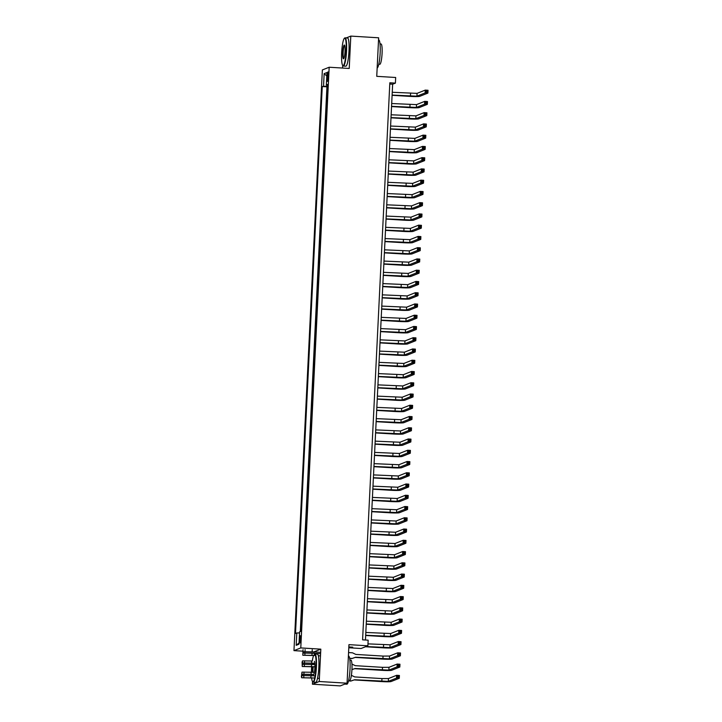 <?xml version="1.0" encoding="UTF-8"?>
<svg xmlns="http://www.w3.org/2000/svg" width="722" height="722" viewBox="0 0 722 722"><rect width="100%" height="100%" fill="white"/><g stroke="black" fill="none" stroke-linecap="round" stroke-linejoin="round"><path stroke-width="1.08" d="M300.758 639.105A3.619 0.578 -86.5 0 0 300.388 635.73A3.619 0.578 -86.5 0 0 299.576 639.575A3.619 0.578 -86.5 0 0 299.946 642.95A3.619 0.578 -86.5 0 0 300.758 639.105M348.798 647.76L361.063 648.509L367.877 645.802L368.157 640.17L362.588 639.836L389.835 82.777L395.403 83.111L395.674 77.489L376.749 76.333L378.635 37.797L350.802 36.1L346.244 37.905M312.554 681.577L312.418 684.203L340.252 685.9L347.065 683.192L319.232 681.505L320.821 649.15L300.776 647.923L293.962 650.63L302.635 651.163M313.998 652.047L313.935 653.293M300.776 647.923L329.178 67.236L322.364 69.944L293.962 650.63M342.688 65.431L342.562 68.049M312.418 684.203L319.232 681.505M327.183 75.648L327.057 78.12A3.502 0.56 -86.5 0 0 327.418 81.387A3.502 0.56 -86.5 0 0 328.203 77.669L328.32 75.187A3.502 0.56 -86.5 0 0 327.959 71.92A3.502 0.56 -86.5 0 0 327.183 75.648L328.293 75.711M327.553 86.008L322.256 86.541L295.506 633.465L296.796 632.959L296.191 645.333L298.989 644.223L299.594 631.84L300.884 631.335L327.635 84.402L326.344 84.916L327.598 85.106M323.546 86.026L324.151 73.644L326.949 72.534L326.344 84.916M327.526 86.586L326.931 86.82L300.289 631.569M367.877 645.802L348.952 644.647L347.065 683.192M329.178 67.236L349.222 68.455L350.802 36.1M365.458 640.008L392.642 84.212L395.403 83.111M389.772 84.041L392.642 84.212M326.931 86.82L322.256 86.541M296.796 632.959L299.54 632.941M326.786 76.018L324.151 73.644M296.191 645.333L299.052 642.941M320.821 649.15L314.007 651.849M392.109 95.087L416.928 96.179L425.114 92.93L425.249 90.115L428.038 90.286L427.893 93.093L419.708 96.351A8.474 0.623 2.8 0 1 409.979 96.387L392.1 95.304M392.245 92.281L417.063 93.364L425.249 90.115L426.287 90.918L426.233 92.037L427.343 92.109L427.397 90.981L426.287 90.918M427.343 92.109L427.893 93.093L425.114 92.93L426.233 92.037M427.397 90.981L428.038 90.286M346.145 51.018A13.781 2.193 -86.5 0 0 344.367 38.311A13.781 2.193 -86.5 0 0 341.65 52.805A13.781 2.193 -86.5 0 0 342.715 65.467A13.781 2.193 -86.5 0 0 346.145 51.018M344.367 38.311L344.719 38.004A14.124 2.247 93.5 0 1 345.089 37.842A14.124 2.247 93.5 0 1 346.533 51.018A14.124 2.247 93.5 0 1 343.374 66.027A14.124 2.247 93.5 0 1 343.022 65.819L342.715 65.467M345.017 51.47A6.895 1.101 93.5 0 1 343.663 58.717A6.895 1.101 93.5 0 1 342.769 52.363A6.895 1.101 93.5 0 1 344.484 45.134A6.895 1.101 93.5 0 1 345.017 51.47M344.629 45.396L344.629 45.396A6.552 1.047 -86.5 0 0 343.158 52.354A6.552 1.047 -86.5 0 0 343.834 58.473L343.834 58.473M378.536 39.872L378.707 39.881A14.124 2.247 93.5 0 1 380.151 53.067A14.124 2.247 93.5 0 1 377.155 68.049M380.025 43.925L381.026 43.988A10.171 1.615 93.5 0 1 382.073 53.473A10.171 1.615 93.5 0 1 379.799 64.285L378.788 64.222M345.089 37.842L347.535 37.986A14.124 2.247 93.5 0 1 348.979 51.172A14.124 2.247 93.5 0 1 345.82 66.18L343.374 66.027M311.651 678.012A13.781 2.193 -86.5 0 0 312.581 681.613A13.781 2.193 -86.5 0 0 316.01 667.164A13.781 2.193 -86.5 0 0 314.232 654.457M313.592 655.531A13.781 2.193 -86.5 0 0 312.292 661.009M311.985 663.256A13.781 2.193 -86.5 0 0 311.85 664.493M311.651 666.74A13.781 2.193 -86.5 0 0 311.516 668.951A13.781 2.193 -86.5 0 0 311.417 672.254M314.584 654.141A14.124 2.247 93.5 0 1 314.954 653.979A14.124 2.247 93.5 0 1 316.398 667.164A14.124 2.247 93.5 0 1 313.24 682.173A14.124 2.247 93.5 0 1 312.888 681.965L312.581 681.613M314.35 661.28A6.895 1.101 93.5 0 1 314.882 667.606A6.895 1.101 93.5 0 1 313.528 674.853A6.895 1.101 93.5 0 1 313.023 674.565M312.644 672.299A6.895 1.101 93.5 0 1 312.635 668.5A6.895 1.101 93.5 0 1 312.761 666.776M313.149 666.785A6.552 1.047 -86.5 0 0 313.032 668.5A6.552 1.047 -86.5 0 0 313.05 672.317M348.401 656.009L348.573 656.027A14.124 2.247 93.5 0 1 350.017 669.204A14.124 2.247 93.5 0 1 346.858 684.212L344.809 684.095M349.89 660.07L350.892 660.125A10.171 1.615 93.5 0 1 351.939 669.619A10.171 1.615 93.5 0 1 349.665 680.422L348.654 680.368M314.954 653.979L317.4 654.132A14.124 2.247 93.5 0 1 318.844 667.308A14.124 2.247 93.5 0 1 315.685 682.317L313.24 682.173M313.023 664.529A6.895 1.101 93.5 0 1 313.249 663.292M303.673 675.675L303.745 674.321L311.471 674.51A13.781 2.193 -86.5 0 0 311.48 675.747M313.664 663.31A6.552 1.047 -86.5 0 0 313.42 664.547M391.559 106.342L416.377 107.434L424.563 104.185L424.698 101.369L427.487 101.54L427.343 104.347L419.157 107.605A8.474 0.623 2.8 0 1 409.428 107.641L391.55 106.549M391.694 103.526L416.513 104.618L424.698 101.369L425.736 102.163L425.682 103.291L426.792 103.363L426.846 102.235L425.736 102.163M426.792 103.363L427.343 104.347L424.563 104.185L425.682 103.291M426.846 102.235L427.487 101.54M391.008 117.596L415.827 118.688L424.013 115.439L424.148 112.623L426.937 112.794L426.792 115.601L418.616 118.859A8.474 0.623 2.8 0 1 408.878 118.895L390.999 117.803M391.143 114.78L415.962 115.872L424.148 112.623L425.186 113.417L425.132 114.545L426.242 114.617L426.296 113.489L425.186 113.417M426.242 114.617L426.792 115.601L424.013 115.439L425.132 114.545M426.296 113.489L426.937 112.794M390.458 128.85L415.276 129.942L423.462 126.693L423.597 123.877L426.386 124.049L426.242 126.855L418.065 130.104A8.474 0.623 2.8 0 1 408.327 130.15L390.449 129.058M390.593 126.034L415.412 127.126L423.597 123.877L424.635 124.671L424.581 125.799L425.691 125.872L425.745 124.744L424.635 124.671M425.691 125.872L426.242 126.855L423.462 126.693L424.581 125.799M425.745 124.744L426.386 124.049M389.907 140.104L414.726 141.196L422.911 137.938L423.047 135.131L425.836 135.294L425.691 138.11L417.515 141.359A8.474 0.623 2.8 0 1 407.777 141.404L389.898 140.312M390.042 137.288L414.861 138.38L423.047 135.131L424.085 135.926L424.031 137.054L425.141 137.126L425.195 135.998L424.085 135.926M425.141 137.126L425.691 138.11L422.911 137.938L424.031 137.054M425.195 135.998L425.836 135.294M389.357 151.358L414.175 152.45L422.361 149.192L422.496 146.385L425.285 146.548L425.141 149.364L416.964 152.613A8.474 0.623 2.8 0 1 407.226 152.658L389.348 151.566M389.492 148.542L414.311 149.635L422.496 146.385L423.534 147.18L423.48 148.308L424.59 148.371L424.644 147.252L423.534 147.18M424.59 148.371L425.141 149.364L422.361 149.192L423.48 148.308M424.644 147.252L425.285 146.548M388.806 162.612L413.625 163.704L421.81 160.446L421.946 157.64L424.735 157.802L424.59 160.618L416.413 163.867A8.474 0.623 2.8 0 1 406.676 163.912L388.797 162.82M388.941 159.797L413.76 160.889L421.946 157.64L422.984 158.434L422.93 159.562L424.04 159.625L424.094 158.506L422.984 158.434M424.04 159.625L424.59 160.618L421.81 160.446L422.93 159.562M424.094 158.506L424.735 157.802M388.255 173.867L413.074 174.95L421.26 171.701L421.395 168.894L424.184 169.056L424.04 171.872L415.863 175.121A8.474 0.623 2.8 0 1 406.125 175.166L388.246 174.074M388.391 171.051L413.21 172.143L421.395 168.894L422.433 169.688L422.379 170.816L423.489 170.879L423.543 169.76L422.433 169.688M423.489 170.879L424.04 171.872L421.26 171.701L422.379 170.816M423.543 169.76L424.184 169.056M387.705 185.121L412.524 186.204L420.709 182.955L420.845 180.148L423.633 180.31L423.489 183.126L415.312 186.375A8.474 0.623 2.8 0 1 405.574 186.42L387.696 185.328M387.84 182.305L412.659 183.397L420.845 180.148L421.883 180.942L421.828 182.07L422.939 182.134L422.993 181.014L421.883 180.942M422.939 182.134L423.489 183.126L420.709 182.955L421.828 182.07M422.993 181.014L423.633 180.31M387.154 196.375L411.973 197.458L420.159 194.209L420.294 191.393L423.083 191.565L422.948 194.38L414.762 197.629A8.474 0.623 2.8 0 1 405.024 197.675L387.145 196.583M387.29 193.559L412.109 194.651L420.294 191.393L421.332 192.196L421.278 193.325L422.388 193.388L422.442 192.269L421.332 192.196M422.388 193.388L422.948 194.38L420.159 194.209L421.278 193.325M422.442 192.269L423.083 191.565M386.604 207.629L411.423 208.712L419.608 205.463L419.744 202.647L422.532 202.819L422.397 205.635L414.211 208.884A8.474 0.623 2.8 0 1 404.473 208.929L386.595 207.837M386.739 204.813L411.558 205.905L419.744 202.647L420.782 203.451L420.727 204.579L421.838 204.642L421.892 203.523L420.782 203.451M421.838 204.642L422.397 205.635L419.608 205.463L420.727 204.579M421.892 203.523L422.532 202.819M386.053 218.883L410.872 219.966L419.058 216.717L419.193 213.902L421.982 214.073L421.847 216.889L413.661 220.138A8.474 0.623 2.8 0 1 403.923 220.183L386.044 219.091M386.189 216.068L411.008 217.16L419.193 213.902L420.231 214.705L420.177 215.833L421.287 215.896L421.341 214.768L420.231 214.705M421.287 215.896L421.847 216.889L419.058 216.717L420.177 215.833M421.341 214.768L421.982 214.073M385.503 230.137L410.322 231.22L418.507 227.971L418.643 225.156L421.431 225.327L421.296 228.143L413.11 231.392A8.474 0.623 2.8 0 1 403.372 231.428L385.494 230.345M385.638 227.322L410.457 228.414L418.643 225.156L419.681 225.959L419.626 227.087L420.736 227.15L420.791 226.022L419.681 225.959M420.736 227.15L421.296 228.143L418.507 227.971L419.626 227.087M420.791 226.022L421.431 225.327M384.952 241.392L409.771 242.475L417.957 239.226L418.092 236.41L420.881 236.581L420.745 239.397L412.56 242.646A8.474 0.623 2.8 0 1 402.822 242.682L384.943 241.599M385.088 238.576L409.915 239.659L418.092 236.41L419.13 237.213L419.076 238.341L420.186 238.404L420.24 237.276L419.13 237.213M420.186 238.404L420.745 239.397L417.957 239.226L419.076 238.341M420.24 237.276L420.881 236.581M384.402 252.646L409.221 253.729L417.406 250.48L417.542 247.664L420.33 247.836L420.195 250.651L412.009 253.9A8.474 0.623 2.8 0 1 402.271 253.936L384.393 252.853M384.537 249.83L409.365 250.913L417.542 247.664L418.579 248.467L418.525 249.595L419.635 249.659L419.69 248.53L418.579 248.467M419.635 249.659L420.195 250.651L417.406 250.48L418.525 249.595M419.69 248.53L420.33 247.836M383.851 263.891L408.67 264.983L416.856 261.734L416.991 258.918L419.78 259.09L419.644 261.905L411.459 265.154A8.474 0.623 2.8 0 1 401.721 265.191L383.842 264.108M383.987 261.084L408.814 262.167L416.991 258.918L418.029 259.721L417.975 260.841L419.085 260.913L419.139 259.785L418.029 259.721M419.085 260.913L419.644 261.905L416.856 261.734L417.975 260.841M419.139 259.785L419.78 259.09M383.301 275.145L408.12 276.237L416.305 272.988L416.441 270.172L419.229 270.344L419.094 273.16L410.908 276.409A8.474 0.623 2.8 0 1 401.17 276.445L383.292 275.362M383.436 272.338L408.264 273.421L416.441 270.172L417.478 270.976L417.424 272.095L418.534 272.167L418.589 271.039L417.478 270.976M418.534 272.167L419.094 273.16L416.305 272.988L417.424 272.095M418.589 271.039L419.229 270.344M382.75 286.399L407.569 287.491L415.755 284.242L415.89 281.427L418.679 281.598L418.543 284.414L410.358 287.663A8.474 0.623 2.8 0 1 400.629 287.699L382.741 286.616M382.886 283.593L407.713 284.676L415.89 281.427L416.928 282.23L416.874 283.349L417.984 283.421L418.038 282.293L416.928 282.23M417.984 283.421L418.543 284.414L415.755 284.242L416.874 283.349M418.038 282.293L418.679 281.598M382.2 297.654L407.018 298.746L415.204 295.497L415.34 292.681L418.128 292.852L417.993 295.668L409.807 298.917A8.474 0.623 2.8 0 1 400.078 298.953L382.191 297.87M382.335 294.847L407.163 295.93L415.34 292.681L416.377 293.484L416.323 294.603L417.433 294.675L417.487 293.547L416.377 293.484M417.433 294.675L417.993 295.668L415.204 295.497L416.323 294.603M417.487 293.547L418.128 292.852M381.649 308.908L406.468 310L414.654 306.751L414.789 303.935L417.578 304.106L417.442 306.913L409.257 310.171A8.474 0.623 2.8 0 1 399.528 310.207L381.64 309.124M381.785 306.101L406.612 307.184L414.789 303.935L415.827 304.738L415.773 305.857L416.883 305.929L416.937 304.801L415.827 304.738M416.883 305.929L417.442 306.913L414.654 306.751L415.773 305.857M416.937 304.801L417.578 304.106M381.099 320.162L405.917 321.254L414.103 318.005L414.248 315.189L417.027 315.361L416.892 318.167L408.706 321.425A8.474 0.623 2.8 0 1 398.977 321.461L381.09 320.378M381.234 317.346L406.062 318.438L414.248 315.189L415.276 315.992L415.222 317.111L416.332 317.184L416.386 316.055L415.276 315.992M416.332 317.184L416.892 318.167L414.103 318.005L415.222 317.111M416.386 316.055L417.027 315.361M380.548 331.416L405.367 332.508L413.553 329.259L413.697 326.443L416.477 326.615L416.341 329.422L408.156 332.68A8.474 0.623 2.8 0 1 398.427 332.716L380.539 331.624M380.684 328.6L405.511 329.692L413.697 326.443L414.726 327.237L414.672 328.366L415.782 328.438L415.836 327.31L414.726 327.237M415.782 328.438L416.341 329.422L413.553 329.259L414.672 328.366M415.836 327.31L416.477 326.615M379.998 342.67L404.816 343.762L413.002 340.513L413.146 337.697L415.926 337.869L415.791 340.676L407.605 343.934A8.474 0.623 2.8 0 1 397.876 343.97L379.989 342.878M380.133 339.854L404.961 340.946L413.146 337.697L414.175 338.492L414.121 339.62L415.231 339.692L415.285 338.564L414.175 338.492M415.231 339.692L415.791 340.676L413.002 340.513L414.121 339.62M415.285 338.564L415.926 337.869M379.447 353.924L404.266 355.016L412.452 351.767L412.596 348.952L415.376 349.123L415.24 351.93L407.055 355.179A8.474 0.623 2.8 0 1 397.326 355.224L379.438 354.132M379.582 351.109L404.41 352.201L412.596 348.952L413.625 349.746L413.571 350.874L414.681 350.946L414.735 349.818L413.625 349.746M414.681 350.946L415.24 351.93L412.452 351.767L413.571 350.874M414.735 349.818L415.376 349.123M378.897 365.179L403.715 366.271L411.901 363.013L412.045 360.206L414.825 360.368L414.69 363.184L406.504 366.433A8.474 0.623 2.8 0 1 396.775 366.478L378.888 365.386M379.032 362.363L403.86 363.455L412.045 360.206L413.074 361L413.02 362.128L414.13 362.2L414.184 361.072L413.074 361M414.13 362.2L414.69 363.184L411.901 363.013L413.02 362.128M414.184 361.072L414.825 360.368M378.346 376.433L403.165 377.525L411.35 374.267L411.495 371.46L414.275 371.622L414.139 374.438L405.954 377.687A8.474 0.623 2.8 0 1 396.225 377.732L378.337 376.64M378.481 373.617L403.309 374.709L411.495 371.46L412.524 372.254L412.47 373.382L413.58 373.445L413.634 372.326L412.524 372.254M413.58 373.445L414.139 374.438L411.35 374.267L412.47 373.382M413.634 372.326L414.275 371.622M377.796 387.687L402.614 388.779L410.8 385.521L410.944 382.714L413.724 382.877L413.589 385.692L405.403 388.941A8.474 0.623 2.8 0 1 395.674 388.987L377.786 387.894M377.931 384.871L402.759 385.963L410.944 382.714L411.973 383.508L411.919 384.636L413.029 384.7L413.083 383.581L411.973 383.508M413.029 384.7L413.589 385.692L410.8 385.521L411.919 384.636M413.083 383.581L413.724 382.877M377.245 398.941L402.064 400.024L410.249 396.775L410.394 393.968L413.174 394.131L413.038 396.947L404.852 400.196A8.474 0.623 2.8 0 1 395.124 400.241L377.236 399.149M377.38 396.125L402.208 397.217L410.394 393.968L411.423 394.763L411.369 395.891L412.479 395.954L412.533 394.835L411.423 394.763M412.479 395.954L413.038 396.947L410.249 396.775L411.369 395.891M412.533 394.835L413.174 394.131M376.694 410.195L401.513 411.278L409.699 408.029L409.843 405.222L412.623 405.385L412.488 408.201L404.302 411.45A8.474 0.623 2.8 0 1 394.573 411.495L376.685 410.403M376.83 407.379L401.658 408.471L409.843 405.222L410.872 406.017L410.818 407.145L411.928 407.208L411.982 406.089L410.872 406.017M411.928 407.208L412.488 408.201L409.699 408.029L410.818 407.145M411.982 406.089L412.623 405.385M376.144 421.449L400.963 422.532L409.148 419.283L409.293 416.468L412.072 416.639L411.937 419.455L403.751 422.704A8.474 0.623 2.8 0 1 394.022 422.749L376.135 421.657M376.279 418.634L401.107 419.726L409.293 416.468L410.322 417.271L410.267 418.399L411.378 418.462L411.432 417.343L410.322 417.271M411.378 418.462L411.937 419.455L409.148 419.283L410.267 418.399M411.432 417.343L412.072 416.639M375.593 432.704L400.412 433.787L408.598 430.538L408.742 427.722L411.522 427.893L411.387 430.709L403.201 433.958A8.474 0.623 2.8 0 1 393.472 434.003L375.584 432.911M375.729 429.888L400.557 430.98L408.742 427.722L409.771 428.525L409.717 429.653L410.827 429.716L410.881 428.597L409.771 428.525M410.827 429.716L411.387 430.709L408.598 430.538L409.717 429.653M410.881 428.597L411.522 427.893M375.043 443.958L399.871 445.041L408.047 441.792L408.192 438.976L410.971 439.147L410.836 441.963L402.65 445.212A8.474 0.623 2.8 0 1 392.921 445.257L375.034 444.165M375.178 441.142L400.006 442.234L408.192 438.976L409.221 439.779L409.166 440.907L410.276 440.971L410.331 439.842L409.221 439.779M410.276 440.971L410.836 441.963L408.047 441.792L409.166 440.907M410.331 439.842L410.971 439.147M374.492 455.212L399.32 456.295L407.497 453.046L407.641 450.23L410.421 450.402L410.286 453.217L402.1 456.466A8.474 0.623 2.8 0 1 392.371 456.503L374.483 455.42M374.628 452.396L399.456 453.479L407.641 450.23L408.67 451.033L408.616 452.162L409.726 452.225L409.78 451.097L408.67 451.033M409.726 452.225L410.286 453.217L407.497 453.046L408.616 452.162M409.78 451.097L410.421 450.402M373.942 466.466L398.77 467.549L406.946 464.3L407.091 461.484L409.87 461.656L409.735 464.472L401.549 467.721A8.474 0.623 2.8 0 1 391.82 467.757L373.933 466.674M374.077 463.65L398.905 464.733L407.091 461.484L408.12 462.288L408.065 463.416L409.175 463.479L409.239 462.351L408.12 462.288M409.175 463.479L409.735 464.472L406.946 464.3L408.065 463.416M409.239 462.351L409.87 461.656M373.391 477.72L398.219 478.803L406.396 475.554L406.54 472.739L409.32 472.91L409.184 475.726L400.999 478.975A8.474 0.623 2.8 0 1 391.27 479.011L373.382 477.928M373.527 474.905L398.354 475.988L406.54 472.739L407.569 473.542L407.515 474.67L408.625 474.733L408.688 473.605L407.569 473.542M408.625 474.733L409.184 475.726L406.396 475.554L407.515 474.67M408.688 473.605L409.32 472.91M372.841 488.965L397.669 490.058L405.845 486.808L405.99 483.993L408.769 484.164L408.634 486.98L400.448 490.229A8.474 0.623 2.8 0 1 390.719 490.265L372.832 489.182M372.976 486.159L397.804 487.242L405.99 483.993L407.018 484.796L406.964 485.915L408.074 485.987L408.138 484.859L407.018 484.796M408.074 485.987L408.634 486.98L405.845 486.808L406.964 485.915M408.138 484.859L408.769 484.164M372.29 500.22L397.118 501.312L405.295 498.063L405.439 495.247L408.219 495.418L408.083 498.234L399.898 501.483A8.474 0.623 2.8 0 1 390.169 501.519L372.281 500.436M372.426 497.413L397.253 498.496L405.439 495.247L406.468 496.05L406.414 497.169L407.524 497.241L407.587 496.113L406.468 496.05M407.524 497.241L408.083 498.234L405.295 498.063L406.414 497.169M407.587 496.113L408.219 495.418M371.74 511.474L396.568 512.566L404.744 509.317L404.889 506.501L407.668 506.673L407.533 509.488L399.347 512.737A8.474 0.623 2.8 0 1 389.618 512.773L371.731 511.69M371.875 508.667L396.703 509.75L404.889 506.501L405.917 507.304L405.863 508.423L406.973 508.496L407.037 507.367L405.917 507.304M406.973 508.496L407.533 509.488L404.744 509.317L405.863 508.423M407.037 507.367L407.668 506.673M371.189 522.728L396.017 523.82L404.203 520.571L404.338 517.755L407.118 517.927L406.982 520.742L398.797 523.991A8.474 0.623 2.8 0 1 389.068 524.028L371.18 522.945M371.325 519.921L396.152 521.004L404.338 517.755L405.367 518.558L405.313 519.678L406.423 519.75L406.486 518.622L405.367 518.558M406.423 519.75L406.982 520.742L404.203 520.571L405.313 519.678M406.486 518.622L407.118 517.927M370.639 533.982L395.466 535.074L403.652 531.825L403.788 529.009L406.567 529.181L406.432 531.988L398.246 535.246A8.474 0.623 2.8 0 1 388.517 535.282L370.63 534.199M370.774 531.175L395.602 532.258L403.788 529.009L404.816 529.813L404.762 530.932L405.872 531.004L405.935 529.876L404.816 529.813M405.872 531.004L406.432 531.988L403.652 531.825L404.762 530.932M405.935 529.876L406.567 529.181M370.088 545.236L394.916 546.328L403.102 543.079L403.237 540.264L406.017 540.435L405.881 543.242L397.696 546.5A8.474 0.623 2.8 0 1 387.967 546.536L370.079 545.453M370.224 542.421L395.051 543.513L403.237 540.264L404.266 541.067L404.212 542.186L405.331 542.258L405.385 541.13L404.266 541.067M405.331 542.258L405.881 543.242L403.102 543.079L404.212 542.186M405.385 541.13L406.017 540.435M369.538 556.491L394.365 557.583L402.551 554.334L402.686 551.518L405.466 551.689L405.331 554.496L397.145 557.754A8.474 0.623 2.8 0 1 387.416 557.79L369.529 556.698M369.673 553.675L394.501 554.767L402.686 551.518L403.715 552.312L403.661 553.44L404.78 553.512L404.834 552.384L403.715 552.312M404.78 553.512L405.331 554.496L402.551 554.334L403.661 553.44M404.834 552.384L405.466 551.689M368.987 567.745L393.815 568.837L402.001 565.588L402.136 562.772L404.916 562.943L404.78 565.75L396.595 568.999A8.474 0.623 2.8 0 1 386.866 569.044L368.978 567.952M369.123 564.929L393.95 566.021L402.136 562.772L403.165 563.566L403.111 564.694L404.23 564.766L404.284 563.638L403.165 563.566M404.23 564.766L404.78 565.75L402.001 565.588L403.111 564.694M404.284 563.638L404.916 562.943M368.437 578.999L393.264 580.091L401.45 576.833L401.585 574.026L404.365 574.198L404.23 577.004L396.044 580.253A8.474 0.623 2.8 0 1 386.315 580.298L368.428 579.206M368.581 576.183L393.4 577.275L401.585 574.026L402.614 574.82L402.56 575.948L403.679 576.021L403.733 574.892L402.614 574.82M403.679 576.021L404.23 577.004L401.45 576.833L402.56 575.948M403.733 574.892L404.365 574.198M367.886 590.253L392.714 591.345L400.9 588.087L401.035 585.28L403.815 585.443L403.679 588.259L395.494 591.508A8.474 0.623 2.8 0 1 385.765 591.553L367.877 590.461M368.03 587.437L392.849 588.529L401.035 585.28L402.064 586.074L402.01 587.203L403.129 587.275L403.183 586.147L402.064 586.074M403.129 587.275L403.679 588.259L400.9 588.087L402.01 587.203M403.183 586.147L403.815 585.443M367.336 601.507L392.163 602.599L400.349 599.341L400.484 596.534L403.264 596.697L403.129 599.513L394.943 602.762A8.474 0.623 2.8 0 1 385.214 602.807L367.327 601.715M367.48 598.691L392.299 599.783L400.484 596.534L401.513 597.329L401.459 598.457L402.578 598.52L402.632 597.401L401.513 597.329M402.578 598.52L403.129 599.513L400.349 599.341L401.459 598.457M402.632 597.401L403.264 596.697M366.785 612.761L391.613 613.853L399.798 610.595L399.934 607.789L402.714 607.951L402.578 610.767L394.392 614.016A8.474 0.623 2.8 0 1 384.664 614.061L366.776 612.969M366.929 609.946L391.748 611.038L399.934 607.789L400.963 608.583L400.909 609.711L402.028 609.774L402.082 608.655L400.963 608.583M402.028 609.774L402.578 610.767L399.798 610.595L400.909 609.711M402.082 608.655L402.714 607.951M366.235 624.016L391.062 625.099L399.248 621.85L399.383 619.043L402.163 619.205L402.028 622.021L393.842 625.27A8.474 0.623 2.8 0 1 384.113 625.315L366.225 624.223M366.379 621.2L391.198 622.292L399.383 619.043L400.412 619.837L400.358 620.965L401.477 621.028L401.531 619.909L400.412 619.837M401.477 621.028L402.028 622.021L399.248 621.85L400.358 620.965M401.531 619.909L402.163 619.205M365.684 635.27L390.512 636.353L398.697 633.104L398.833 630.297L401.613 630.459L401.477 633.275L393.291 636.524A8.474 0.623 2.8 0 1 383.562 636.569L365.675 635.477M365.828 632.454L390.647 633.546L398.833 630.297L399.862 631.091L399.808 632.219L400.927 632.282L400.981 631.163L399.862 631.091M400.927 632.282L401.477 633.275L398.697 633.104L399.808 632.219M400.981 631.163L401.613 630.459M348.834 647.156L352.733 647.174L348.843 646.939M365.946 646.569L389.961 647.607L398.147 644.358L398.282 641.542L401.062 641.714L400.927 644.529L392.741 647.778A8.474 0.623 2.8 0 1 383.012 647.824L365.485 646.75M367.976 643.871L390.097 644.8L398.282 641.542L399.311 642.345L399.257 643.473L400.376 643.537L400.43 642.418L399.311 642.345M400.376 643.537L400.927 644.529L398.147 644.358L399.257 643.473M400.43 642.418L401.062 641.714M302.789 655.233L303.06 649.656L302.798 655.251L311.967 655.368A8.646 0.632 2.8 0 1 315.406 655.513M302.798 655.251L312.4 655.495M349.683 658.491L352.183 658.428L349.638 658.274M318.321 655.711A8.646 0.632 2.8 0 1 320.487 655.928M348.564 652.571L352.453 652.805L355.829 654.421L383.057 656.081L389.546 656.054L397.732 652.796L400.511 652.968L400.376 655.784L392.19 659.033A8.474 0.623 2.8 0 1 382.461 659.078L355.233 657.417L351.722 658.617M320.658 652.435A8.646 0.632 -177.2 0 0 312.139 651.876L303.24 651.722L303.177 653.067L312.066 653.229A8.646 0.632 2.8 0 1 320.595 653.789M304.774 653.166L304.837 651.813L312.572 652.002M352.183 658.428L355.693 657.237L389.411 658.861L397.596 655.612L397.732 652.796L398.761 653.6L398.706 654.728L399.826 654.791L399.88 653.672L398.761 653.6M399.826 654.791L400.376 655.784L397.596 655.612L398.706 654.728M355.693 657.237L355.233 657.417M399.88 653.672L400.511 652.968M314.837 663.265A8.646 0.632 -177.2 0 0 311.588 663.13L311.687 660.991L302.518 660.883L302.094 662.155L302.238 666.487L311.417 666.623A8.646 0.632 2.8 0 1 314.918 666.767M302.509 660.91L302.247 666.505L311.85 666.749A7.175 0.523 2.8 0 1 314.918 666.875M351.939 669.583L355.143 668.491L388.86 670.115L397.046 666.866L397.181 664.05L399.961 664.222L399.826 667.038L391.64 670.287A8.474 0.623 2.8 0 1 381.911 670.332L354.683 668.671L351.939 669.61M311.588 663.13L302.689 662.976L302.626 664.321L311.516 664.484A8.646 0.632 2.8 0 1 314.918 664.619M304.224 664.421L304.287 663.067L312.021 663.256A7.175 0.523 2.8 0 1 314.846 663.374M351.93 664.069L355.278 665.675L382.507 667.336L388.996 667.308L397.181 664.05L398.21 664.854L398.156 665.982L399.275 666.045L399.329 664.917L398.21 664.854M399.275 666.045L399.826 667.038L397.046 666.866L398.156 665.982M355.143 668.491L354.683 668.671M399.329 664.917L399.961 664.222M314.359 672.381A8.646 0.632 2.8 0 0 311.137 672.245L301.967 672.137L301.381 676.785L301.697 677.759L310.866 677.877A8.646 0.632 2.8 0 1 314.684 678.039M301.697 677.759L311.299 677.994M348.509 680.99L351.082 680.936L348.555 680.783M317.536 678.247A8.646 0.632 2.8 0 1 319.386 678.436M351.082 680.936L354.592 679.745L388.31 681.369L396.495 678.12L396.631 675.305L399.41 675.476L399.275 678.292L391.089 681.541A8.474 0.623 2.8 0 1 381.36 681.577L354.132 679.925L350.621 681.126M313.772 674.492A8.646 0.632 -177.2 0 0 311.038 674.384L302.139 674.231L302.076 675.575L310.965 675.738A8.646 0.632 2.8 0 1 315.099 675.918M351.388 675.323L354.728 676.929L381.956 678.581L388.445 678.554L396.631 675.305L397.66 676.108L397.605 677.236L398.724 677.299L398.779 676.171L397.66 676.108M398.724 677.299L399.275 678.292L396.495 678.12L397.605 677.236M354.592 679.745L354.132 679.925M398.779 676.171L399.41 675.476M328.167 78.184L327.057 78.12M410.583 93.391L410.439 96.206M417.063 93.364L416.928 96.179M410.033 104.645L409.888 107.461M416.513 104.618L416.377 107.434M409.482 115.899L409.338 118.715M415.962 115.872L415.827 118.688M408.932 127.153L408.787 129.969M415.412 127.126L415.276 129.942M408.381 138.407L408.237 141.223M414.861 138.38L414.726 141.196M407.831 149.662L407.686 152.477M414.311 149.635L414.175 152.45M407.28 160.916L407.136 163.732M413.76 160.889L413.625 163.704M406.73 172.17L406.585 174.977M413.21 172.143L413.074 174.95M406.179 183.424L406.035 186.231M412.659 183.397L412.524 186.204M405.629 194.678L405.484 197.485M412.109 194.651L411.973 197.458M405.078 205.932L404.934 208.739M411.558 205.905L411.423 208.712M404.528 217.187L404.383 219.993M411.008 217.16L410.872 219.966M403.977 228.432L403.833 231.248M410.457 228.414L410.322 231.22M403.427 239.686L403.282 242.502M409.915 239.659L409.771 242.475M402.876 250.94L402.732 253.756M409.365 250.913L409.221 253.729M402.325 262.194L402.181 265.01M408.814 262.167L408.67 264.983M401.775 273.448L401.631 276.264M408.264 273.421L408.12 276.237M401.224 284.703L401.089 287.518M407.713 284.676L407.569 287.491M400.674 295.957L400.539 298.773M407.163 295.93L407.018 298.746M400.123 307.211L399.988 310.027M406.612 307.184L406.468 310M399.573 318.465L399.437 321.281M406.062 318.438L405.917 321.254M399.022 329.719L398.887 332.535M405.511 329.692L405.367 332.508M398.472 340.974L398.336 343.789M404.961 340.946L404.816 343.762M397.921 352.228L397.786 355.043M404.41 352.201L404.266 355.016M397.371 363.482L397.235 366.298M403.86 363.455L403.715 366.271M396.82 374.736L396.685 377.552M403.309 374.709L403.165 377.525M396.27 385.99L396.134 388.806M402.759 385.963L402.614 388.779M395.719 397.244L395.584 400.051M402.208 397.217L402.064 400.024M395.169 408.499L395.033 411.305M401.658 408.471L401.513 411.278M394.618 419.753L394.483 422.56M401.107 419.726L400.963 422.532M394.068 431.007L393.932 433.814M400.557 430.98L400.412 433.787M393.517 442.261L393.382 445.068M400.006 442.234L399.871 445.041M392.967 453.506L392.831 456.322M399.456 453.479L399.32 456.295M392.416 464.76L392.281 467.576M398.905 464.733L398.77 467.549M391.865 476.015L391.73 478.83M398.354 475.988L398.219 478.803M391.315 487.269L391.18 490.085M397.804 487.242L397.669 490.058M390.764 498.523L390.629 501.339M397.253 498.496L397.118 501.312M390.214 509.777L390.079 512.593M396.703 509.75L396.568 512.566M389.663 521.031L389.528 523.847M396.152 521.004L396.017 523.82M389.113 532.285L388.977 535.101M395.602 532.258L395.466 535.074M388.562 543.54L388.427 546.355M395.051 543.513L394.916 546.328M388.012 554.794L387.876 557.61M394.501 554.767L394.365 557.583M387.461 566.048L387.326 568.864M393.95 566.021L393.815 568.837M386.911 577.302L386.775 580.118M393.4 577.275L393.264 580.091M386.36 588.556L386.225 591.372M392.849 588.529L392.714 591.345M385.81 599.811L385.674 602.626M392.299 599.783L392.163 602.599M385.259 611.065L385.124 613.88M391.748 611.038L391.613 613.853M384.709 622.319L384.573 625.126M391.198 622.292L391.062 625.099M384.158 633.573L384.023 636.38M390.647 633.546L390.512 636.353M383.608 644.827L383.472 647.634M390.097 644.8L389.961 647.607M312.066 653.229L311.967 655.368M312.238 649.737L312.139 651.876M304.946 653.049L304.846 655.188M305.117 649.556L305.018 651.695M383.057 656.081L382.922 658.888M389.546 656.054L389.411 658.861M304.837 651.813L303.24 651.722M311.516 664.484L311.417 666.623M304.395 664.303L304.296 666.433M304.567 660.811L304.467 662.949M382.507 667.336L382.371 670.142M388.996 667.308L388.86 670.115M304.287 663.067L302.689 662.976M301.958 672.164L301.688 677.741M310.965 675.738L310.866 677.877M311.137 672.245L311.038 674.384M303.845 675.557L303.745 677.687M304.016 672.065L303.917 674.204M381.956 678.581L381.821 681.397M388.445 678.554L388.31 681.369M303.745 674.321L302.139 674.231"/></g></svg>
